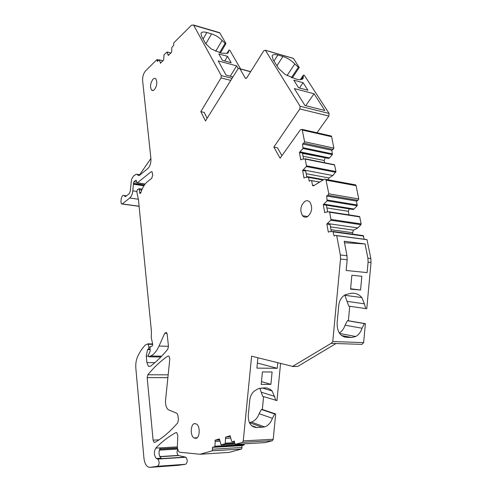 <?xml version="1.0" encoding="UTF-8"?>
<svg xmlns="http://www.w3.org/2000/svg" width="492" height="492" viewBox="0 0 492 492"><rect width="100%" height="100%" fill="white"/><g stroke="black" fill="none" stroke-linecap="round" stroke-linejoin="round"><path stroke-width="0.74" d="M125.571 196.554L124.857 196.456L125.737 196.449L129.291 193.608L130.245 191.376L131.512 179.506L133.387 176.124L136.001 174.352L136.979 174.266L138.375 175.515L139.31 175.478L147.864 168.498C150.103 166.222 151.118 162.932 150.921 158.639L142.625 80.706C142.434 76.715 143.412 73.443 145.558 70.891L156.917 59.6L157.403 61.463L159.254 59.833L160.263 62.429L161.032 62.619M124.857 196.456L124.212 195.545C122.729 194.857 121.702 196.16 121.13 199.463L120.927 201.825L121.413 203.916L122.268 203.916L129.747 198.012C131.364 196.579 132.385 194.192 132.822 190.853L133.492 183.325L133.984 181.732L135.774 180.281L136.247 180.275L136.899 182.827L137.373 182.827L151.019 171.825L152.053 171.831L152.741 175.029L151.708 178.325L147.336 181.794C144.593 184.07 142.428 187.71 140.847 192.71L139.968 193.387L139.771 193.012L139.101 188.707L137.354 189.709L136.819 191.898L138.473 199.838L151.438 331.485L151.247 337.61L152.618 343.816C152.791 345.23 152.502 346.017 151.751 346.19L150.558 346.614L150.011 348.115L150.171 351.245L148.35 355.242L148.732 356.768L150.749 355.993C153.965 354.4 156.727 351.085 159.027 346.054L164.74 333.262L166.437 332.444L167.188 334.246L168.455 346.276L167.772 349.246C162.071 356.177 156.272 361.866 150.38 366.319L148.436 366.319L146.88 362.567L146.259 356.079L147.551 349.584L148.486 349.006L148.953 347.038L147.963 343.828L145.417 344.966C142.446 347.942 139.845 351.823 137.612 356.608C136.106 360.033 135.515 363.939 135.847 368.323L143.904 457.788C144.39 462.203 145.681 465.217 147.797 466.828L149.937 467.375L177.815 465.377L185.625 464.276C187.673 462.412 187.753 460.069 185.878 457.24L178.627 455.555L159.869 456.748M177.378 446.896L160.423 447.849C158.393 451.619 158.596 455.069 161.038 458.2L161.628 458.47L156.948 458.778L157.84 459.073C159.648 461.97 159.549 464.374 157.545 466.275L149.937 467.375M156.948 458.778L156.358 458.507C153.935 455.358 153.738 451.896 155.761 448.114C161.942 441.699 168.639 436.539 175.859 432.628L176.806 432.72L177.821 435.777L177.378 445.943C177.348 448.895 178.055 450.986 179.494 452.216L200.016 454.257L212.31 450.807L212.476 447.351L214.641 446.736L214.912 446.213L215.17 441.478L219.844 441.226M160.263 62.429L160.361 63.277L163.633 60.067L163.984 54.95L166.923 52.041L168.307 55.479L171.665 52.177L171.8 47.539L173.725 45.301L173.719 42.896L191.499 25.215L193.559 25.03L221.265 75.577L221.031 77.908L200.822 111.647L205.472 120.946L237.618 69.452C238.429 68.296 239.186 68.062 239.875 68.745L245.385 78.265L246.781 77.841L263.835 50.701L265.348 50.245L300.102 106.266L299.849 108.941L273.847 147.083L280.102 158.203L300.464 129.697L302.156 129.39L304.579 141.764L303.798 143.16L302.543 144.002L303.035 148.486L299.419 152.44L300.747 159.875L301.578 159.334L305.163 158.848L306.485 165.81L306.295 166.56L302.635 170.466L303.982 178.03L304.825 177.501L308.459 177.108L309.271 181.234L310.557 180.441L311.608 180.607L312.463 185.109L312.697 185.662L313.545 185.798L324.536 179.137L325.876 179.359L328.804 193.805L327.955 195.219L326.602 196.007L327.155 200.797L323.25 204.678L324.732 212.667L325.63 212.163L329.222 211.812L329.646 212.237L330.999 219.444L330.796 220.225L326.836 224.044L328.342 232.181L329.259 231.695L332.899 231.437L334.111 236.031L335.507 235.305L336.7 235.637L340.347 254.954L340.526 259.02L332.77 341.546L331.128 343.367L292.605 366.386L251.609 356.202L243.269 440.893L242.402 442.369L235.422 444.331L234.629 442.997L234.383 441.09L232.083 441.748L231.683 441.41L230.09 435.783L225.6 437.111L225.219 443.71L221.074 444.793L219.364 438.956L215.022 440.248L215.17 441.478M194.371 423.587L196.628 424.043C200.355 426.466 199.906 437.548 196.037 438.372L193.86 437.929C190.121 435.518 190.521 424.522 194.371 423.587M155.078 442.277L154.045 442.326L154.888 442.382C162.661 437.978 170.275 431.459 177.723 422.837L178.399 419.842L177.938 415.494L176.991 413.348L168.276 409.713C166.179 407.77 165.269 404.584 165.558 400.15L169.746 359.591L169.691 358.022L168.885 356.128L167.84 356.079C160.632 361.079 153.959 367.309 147.834 374.769L147.182 377.635L153.098 440.137L159.002 439.842M154.045 442.326L153.098 440.137M154.26 89.839L152.791 90.596L151.511 90.048C149.851 86.598 150.368 82.97 153.067 79.144C154.125 78.173 155.054 78.099 155.859 78.923C157.508 82.41 156.979 86.051 154.26 89.839M307.549 216.615C305.661 217.599 303.995 217.31 302.543 215.748C299.659 210.361 300.434 205.57 304.856 201.363C306.78 200.312 308.49 200.607 309.985 202.237C312.82 207.698 312.008 212.489 307.549 216.615M158.799 60.086L156.917 59.6M139.722 174.709L150.896 158.442M168.202 54.618L168.977 54.821M218.11 32.447L219.684 32.693L225.976 43.567L220.441 52.89M200.822 111.647L204.192 112.404L207.15 118.264M292.469 58.161L293.343 58.351L299.265 67.472L292.26 77.976M287.045 75.602L294.776 63.905C291.27 60.368 287.322 57.89 282.931 56.469L277.882 55.012C274.708 54.151 272.796 54.452 272.144 55.916L273.035 59.495L278.62 68.456L285.139 74.483L296.141 79.101C298.89 79.827 300.956 79.852 302.352 79.181L303.17 78.302L303.459 75.073L304.363 75.325L329.105 113.449L328.865 116.057L316.996 132.76M273.847 147.083L277.463 147.828L281.904 155.675M330.237 135.767L331.331 136.013L331.639 136.721L333.865 148.098L304.579 141.764M302.543 144.002L331.811 150.263L333.078 149.451L333.865 148.098M300.243 151.893L329.517 157.926L332.334 154.636L331.811 150.263M299.419 152.44L328.681 158.455L329.517 157.926M302.488 153.073L303.552 158.977M303.472 169.931L332.906 175.533L335.944 171.542L334.56 164.746L305.083 158.775M306.83 177.194L305.723 171.05L302.635 170.466M306.202 173.707L328.89 177.956L328.201 179.795M332.906 175.533L328.89 177.956M319.628 182.114L311.651 180.662M354.394 184.648L355.722 184.9L356.079 185.687L358.773 198.971L328.804 193.805M326.602 196.007L356.552 201.105L357.924 200.349L358.773 198.971M324.148 204.168L354.105 209.026L357.143 205.767L356.552 201.105M323.25 204.678L353.201 209.518L354.105 209.026M326.399 205.189L327.66 211.96M327.746 223.553L357.868 227.907L360.95 224.684L361.146 223.928L359.738 216.91L359.301 216.492L329.376 211.837M331.319 231.547L330.003 224.5L326.836 224.044M330.446 226.873L353.527 230.145L352.53 232.698L352.844 234.278M357.868 227.907L353.527 230.145M364.234 239.253L363.145 235.607L333.029 231.455M340.347 254.954L346.995 255.729L344.216 241.234L365.046 243.94L367.905 258.165L370.827 258.509L367.02 239.709L336.7 235.637M367.02 239.709L365.808 239.383M346.995 255.729L347.18 259.77L346.177 270.465L367.137 272.611L368.108 262.131L371.029 262.457L370.827 258.509M332.77 341.546L363.643 342.604L361.983 344.375L331.467 343.379M336.018 343.527L297.709 366.442L292.334 366.503M243.269 440.893L273.226 439.264L272.347 440.703L265.237 442.628L235.422 444.331M230.182 436.521L225.6 437.111M225.754 438.366L230.6 438.114M219.45 439.682L218.097 440.082L219.493 440.008M215.022 440.248L218.097 440.082M212.476 447.351L241.806 445.641L244.02 445.032L244.327 443.821M200.016 454.257L229.106 452.406L241.664 449.012L242.046 447.443L241.806 445.641M241.664 449.012L212.31 450.807M229.106 452.406L199.986 454.264M160.423 447.849L155.761 448.114M177.409 465.407L177.815 465.377M299.265 67.472L298.367 67.219L291.412 77.662M303.459 75.073L300.366 79.655M302.549 153.399L325.464 157.797M303.054 156.222L324.179 160.503L324.603 162.754M325.101 158.024L324.179 160.503M306.707 176.511L323.687 179.654M326.909 207.919L348.336 211.326L349.049 214.979M349.277 208.885L348.336 211.326M330.975 229.696L352.53 232.698M367.905 258.165L368.108 262.131M371.029 262.457L366.761 308.73L348.779 306.129L344.867 295.298L361.848 297.58C359.683 295.028 357.118 293.607 354.154 293.33L351.805 293.14L345.236 294.745L343.268 296.135C340.716 298.386 339.216 301.516 338.754 305.526L337.137 322.77C336.983 331.356 339.966 336.19 346.079 337.272L351.645 337.487L355.716 336.51C358.619 334.886 360.728 332.118 362.038 328.226L345.07 325.218C343.865 328.761 341.946 331.356 339.314 333.004M349.744 306.276L348.391 320.759L347.42 320.71L345.07 325.218M362.038 328.226L364.412 323.601L365.39 323.65L348.391 320.759M364.412 323.601L347.42 320.71M280.551 363.594L276.971 400.556L262.666 396.355L259.819 388.182M249.352 422.53L251.43 422.118C254.973 420.783 257.537 417.979 259.112 413.711L261.381 409.498L262.322 409.473L263.577 396.644M276.024 400.574L272.162 390.999C270.053 388.895 267.562 387.837 264.684 387.831L258.251 388.692L254.143 391.208C251.676 393.416 250.231 396.324 249.801 399.922L248.275 415.396C248.146 423.046 251.043 427.118 256.965 427.609L264.665 426.933C268.251 425.555 270.834 422.683 272.427 418.317L274.721 414.006L275.674 413.975L262.322 409.473M274.721 414.006L261.381 409.498M177.79 449.454C176.659 451.693 176.819 453.673 178.27 455.401L178.627 455.555M161.579 458.458L160.595 458.23M215.705 51.297L222.095 40.455C219.168 37.392 215.656 35.203 211.566 33.88L206.837 32.509C203.627 31.636 201.677 31.918 200.994 33.358L201.505 36.094L205.699 43.714L211.197 48.929L221.259 53.118L227.316 53.4L228.362 52.447L228.983 50.03L226.886 53.53M227.218 53.431L228.429 51.408M227.532 56.328L218.817 53.929L222.415 60.362L231.172 62.73L227.532 56.328L224.733 60.983M230.25 76.229L236.621 65.848L218.19 60.891L226.086 75.147L232.956 76.924M236.621 65.848L238.257 68.708M303.14 76.746L301.252 79.55M298.367 67.219L294.776 63.905M314.044 93.757L324.843 110.472L304.966 105.509L294.364 88.591L314.044 93.757L305.747 105.706M303.097 82.693L307.943 90.239L298.589 87.767L293.792 80.178L303.097 82.693L299.487 88.006M365.046 243.94L344.498 242.716M365.79 308.668L364.375 303.822L347.377 301.399M364.375 303.822L361.848 297.58M360.562 290.016L350.568 289.167L351.86 275.28L361.841 276.258L360.562 290.016L350.605 288.779M272.427 418.317L259.112 413.711M274.641 396.361L261.295 392.229M257.39 363.053L277.248 368.299L256.892 368.121L257.906 357.807M277.248 368.299L277.771 362.881M270.901 384.357L272.101 371.989L262.414 371.934L261.197 384.412L270.901 384.357L261.467 381.601M225.976 43.567L225.133 43.327L219.604 52.662M225.133 43.327L222.095 40.455M228.983 50.03L229.832 50.264L240.582 68.935M365.39 323.65L363.643 342.604M275.674 413.975L273.226 439.264M158.393 60.485L157.255 60.196M162.858 60.83L159.303 59.913M170.792 53.038L167.206 52.09M193.737 25.307L219.875 32.97M221.265 75.577L232.064 78.357M221.031 77.908L230.791 80.399M240.01 68.941L250.594 71.77M245.299 78.142L246.252 78.388M265.397 50.319L293.398 58.431M300.102 106.266L329.105 113.449M299.849 108.941L328.865 116.057M302.457 130.109L331.639 136.721M333.078 149.451L303.798 143.16M303.22 147.741L332.518 153.91M332.334 154.636L303.035 148.486M334.671 165.005L305.274 159.107M306.485 165.81L335.944 171.542M335.753 172.274L306.295 166.56M308.361 177.022L323.435 179.808M323.041 180.041L308.576 177.378M312.463 185.109L314.179 185.416M326.227 180.17L356.079 185.687M357.924 200.349L327.955 195.219M327.358 200.023L357.34 205.01M357.143 205.767L327.155 200.797M359.738 216.91L329.646 212.237M330.999 219.444L361.146 223.928M360.95 224.684L330.796 220.225M363.588 236.043L333.33 231.886M340.526 259.02L347.18 259.77M297.709 366.442L292.605 366.386M242.402 442.369L272.347 440.703M232.083 441.748L234.45 441.619M225.496 443.181L234.592 442.677M234.659 443.181L225.219 443.71M221.271 444.836L235.047 444.055M214.912 446.213L244.29 444.522M244.02 445.032L214.641 446.736M212.692 449.202L242.046 447.443M176.597 432.597L175.859 432.628M157.446 458.895L185.472 457.068M185.625 464.276L157.545 466.275M152.698 344.388L148.209 344.265M148.953 347.038L150.183 347.069M150.06 349.037L148.486 349.006M147.815 349.332L150.078 349.388M150.091 349.646L147.551 349.584M148.436 356.122L146.259 356.079M146.88 362.567L154.869 362.672M166.997 333.348L164.74 333.262M159.027 346.054L168.461 346.294M161.64 356.19L150.749 355.993M149.051 356.811L160.847 357.007M141.77 190.078L139.347 189.715M140.921 192.477L139.568 192.274M139.771 193.012L140.657 193.141M152.206 172.022L151.019 171.825M137.373 182.827L145.146 184.033M136.315 180.361L135.774 180.281M133.984 181.732L136.653 182.151M144.427 185.01L133.492 183.325M133.535 183.744L144.181 185.379M143.91 185.798L133.529 184.205M132.822 190.853L136.838 191.443M138.393 199.242L129.747 198.012M122.268 203.916L139.101 206.216M125.915 196.302L124.617 196.117M140.159 174.783L136.979 174.266M138.375 175.515L139.07 175.626M168.854 356.097L167.84 356.079M168.172 374.818L147.834 374.769M167.883 377.641L147.182 377.635M177.464 447.923L159.715 448.938M177.501 448.175L159.599 449.208M159.291 450.149L177.686 449.079M203.11 39.016L206.837 32.509M211.566 33.88L205.791 43.88M274.007 61.045L277.882 55.012M282.931 56.469L276.928 65.743M343.883 336.848L346.079 337.272M351.645 337.487L341.565 335.544M261.818 387.868L272.162 390.999M251.547 425.605L256.965 427.609M262.359 427.376L249.395 422.634M158.744 60.135L157.077 59.71M162.913 60.774L159.254 59.833M170.841 52.988L167.163 52.017M193.559 25.03L219.684 32.693M239.875 68.745L250.68 71.635M245.385 78.265L246.123 78.456M265.348 50.245L293.343 58.351M302.156 129.39L331.331 136.013M334.56 164.746L305.163 158.848M323.349 179.857L308.459 177.108M319.683 182.077L311.608 180.607M312.697 185.662L313.527 185.81M325.876 179.359L355.722 184.9M359.603 216.621L329.517 211.941M363.447 235.742L333.195 231.572M366.946 239.616L336.626 235.545M161.038 458.2L156.358 458.507M185.878 457.24L157.84 459.073M152.649 343.957L147.963 343.828M150.349 366.337L148.436 366.319M142.151 189.168L139.101 188.707M140.361 193.442L139.968 193.387M145.097 184.1L137.28 182.889M139.113 206.333L122.114 204.014M126.462 195.865L124.212 195.545M197.077 437.769L193.86 437.929M153.332 90.466L151.511 90.048M307.721 216.517L302.543 215.748M178.27 455.401L159.783 456.576M228.097 52.89L228.362 52.447M302.758 78.911L303.17 78.302M339.609 333.441L355.716 336.51M251.43 422.118L264.665 426.933"/></g></svg>

